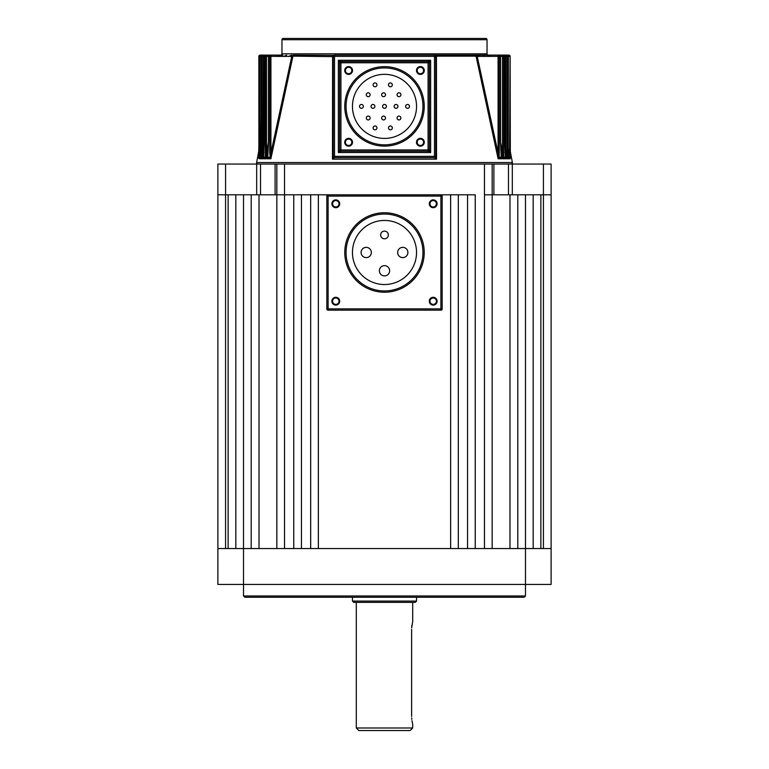<?xml version="1.0" encoding="UTF-8"?>
<svg xmlns="http://www.w3.org/2000/svg" width="769" height="769" viewBox="0 0 769 769"><rect width="100%" height="100%" fill="white"/><g stroke="black" fill="none" stroke-linecap="round" stroke-linejoin="round"><path stroke-width="1.15" d="M525.487 595.975L524.198 597.253L244.802 597.253L243.513 595.975L525.487 595.975L525.487 584.44L217.887 584.44L217.887 548.557L243.513 548.557L243.513 194.817L235.823 194.817L235.823 548.557M243.513 595.975L243.513 548.557L551.113 548.557L551.113 584.44L525.487 584.44L525.487 194.817L533.177 194.817L533.177 548.557M217.887 548.557L217.887 194.817L228.133 194.817L228.133 548.557M517.797 548.557L517.797 194.817L484.47 194.817L492.16 194.817L492.16 548.557M509.982 194.817L509.982 548.557M293.758 548.557L284.53 548.557L284.53 194.817L276.84 194.817L293.758 194.817L293.758 548.557M484.47 164.057L484.47 548.557L475.242 548.557L475.242 194.817L440.897 194.817L450.634 194.817L450.634 548.557L318.366 548.557L318.366 194.817L440.897 194.817A1.278 1.278 0 0 1 442.175 196.095L442.175 308.878A1.278 1.278 0 0 1 440.897 310.167L328.103 310.167A1.278 1.278 0 0 1 326.825 308.878L326.825 196.095A1.278 1.278 0 0 1 328.103 194.817L284.53 194.817L284.53 164.057L493.89 164.057L493.89 194.817L492.16 194.817L492.16 164.057M467.552 548.557L458.324 548.557L458.324 194.817L467.552 194.817L467.552 548.557M310.676 548.557L301.448 548.557L301.448 194.817L310.676 194.817L310.676 548.557M540.867 548.557L540.867 194.817L551.113 194.817L551.113 548.557M251.203 548.557L251.203 194.817L259.018 194.817L259.018 548.557M276.84 548.557L276.84 194.817L259.018 194.817M410.137 730.55L358.863 730.55L356.307 727.983L412.693 727.983L410.137 730.55M411.963 625.014L411.79 626.341M411.675 627.792L412.693 621.612L412.693 602.387M384.5 602.387L415.26 602.387L416.538 601.098L352.462 601.098L353.74 602.387L384.5 602.387L356.307 602.387L356.307 727.983M411.675 717.967L411.79 719.399M411.963 720.736L412.54 723.533M411.626 716.448C412.79 726.378 412.79 726.378 411.626 716.448L411.626 629.302M429.294 301.188A3.912 3.912 0 0 0 433.207 305.101A3.912 3.912 0 0 0 437.109 301.188A3.912 3.912 0 0 0 433.207 297.286A3.912 3.912 0 0 0 429.294 301.188M429.996 301.188A3.201 3.201 0 0 0 433.207 304.399A3.201 3.201 0 0 0 436.408 301.188A3.201 3.201 0 0 0 433.207 297.988A3.201 3.201 0 0 0 429.996 301.188M331.891 301.188A3.912 3.912 0 0 0 335.793 305.101A3.912 3.912 0 0 0 339.706 301.188A3.912 3.912 0 0 0 335.793 297.286A3.912 3.912 0 0 0 331.891 301.188M332.593 301.188A3.201 3.201 0 0 0 335.793 304.399A3.201 3.201 0 0 0 339.004 301.188A3.201 3.201 0 0 0 335.793 297.988A3.201 3.201 0 0 0 332.593 301.188M331.891 203.785A3.912 3.912 0 0 0 335.793 207.697A3.912 3.912 0 0 0 339.706 203.785A3.912 3.912 0 0 0 335.793 199.873A3.912 3.912 0 0 0 331.891 203.785M332.593 203.785A3.201 3.201 0 0 0 335.793 206.986A3.201 3.201 0 0 0 339.004 203.785A3.201 3.201 0 0 0 335.793 200.584A3.201 3.201 0 0 0 332.593 203.785M429.294 203.785A3.912 3.912 0 0 0 433.207 207.697A3.912 3.912 0 0 0 437.109 203.785A3.912 3.912 0 0 0 433.207 199.873A3.912 3.912 0 0 0 429.294 203.785M429.996 203.785A3.201 3.201 0 0 0 433.207 206.986A3.201 3.201 0 0 0 436.408 203.785A3.201 3.201 0 0 0 433.207 200.584A3.201 3.201 0 0 0 429.996 203.785M407.906 252.492A5.123 5.123 0 0 0 402.783 247.358A5.123 5.123 0 0 0 397.66 252.492A5.123 5.123 0 0 0 402.783 257.615A5.123 5.123 0 0 0 407.906 252.492M389.623 270.775A5.123 5.123 0 0 0 384.5 265.641A5.123 5.123 0 0 0 379.377 270.775A5.123 5.123 0 0 0 384.5 275.898A5.123 5.123 0 0 0 389.623 270.775M371.34 252.492A5.123 5.123 0 0 0 366.217 247.358A5.123 5.123 0 0 0 361.094 252.492A5.123 5.123 0 0 0 366.217 257.615A5.123 5.123 0 0 0 371.34 252.492M388.345 234.958A3.845 3.845 0 0 0 384.5 231.113A3.845 3.845 0 0 0 380.655 234.958A3.845 3.845 0 0 0 384.5 238.803A3.845 3.845 0 0 0 388.345 234.958M352.462 252.492A32.038 32.038 0 0 0 384.5 284.53A32.038 32.038 0 0 0 416.538 252.492A32.038 32.038 0 0 0 384.5 220.443A32.038 32.038 0 0 0 352.462 252.492M422.95 252.492A38.45 38.45 0 0 0 384.5 214.042A38.45 38.45 0 0 0 346.05 252.492A38.45 38.45 0 0 0 384.5 290.942A38.45 38.45 0 0 0 422.95 252.492M265.863 157.885L263.7 157.885L263.565 158.789L266.314 158.789L268.237 149.263L266.314 158.789L265.401 157.222L265.295 56.397A1.278 1.202 -90 0 1 266.497 55.108L280.685 55.108A1.278 1.278 0 0 0 281.963 53.83L281.963 39.728A1.278 1.278 0 0 1 283.252 38.45L485.748 38.45A1.278 1.278 0 0 1 487.037 39.728L281.963 39.728M260.835 158.203L260.72 158.789L262.767 158.789L264.046 152.281L262.767 158.789L262.373 157.885L260.778 157.885L260.797 158.549L260.806 158.02M258.817 158.549L260.153 158.789L260.874 155.002L260.153 158.789L259.816 157.885L258.73 157.885L258.826 158.404M510.183 158.549L510.27 157.885L509.088 158.01L508.376 149.667L509.636 149.667L509.53 157.222L510.308 157.222L510.116 56.397L509.636 149.667M510.241 158.789L508.847 158.789L508.126 155.002L509.088 158.01M508.165 158.203L508.28 158.789L508.222 157.885L506.531 158.01L505.906 150.772L507.146 150.772L507.031 157.222L508.194 157.222L507.848 56.397L507.146 56.397L507.146 150.772M508.203 158.549L508.194 158.02M508.28 158.789L506.233 158.789L504.954 152.281L506.233 158.789L506.531 158.01M505.339 158.549L505.3 157.885L503.032 158.01L502.503 151.868L503.705 151.868L503.599 157.222L505.195 157.222L504.656 56.397A1.278 1.211 -90 0 0 503.445 55.108A1.278 1.278 0 0 1 504.733 56.397L503.705 56.397L503.705 151.868M505.281 158.01L505.435 158.789L502.686 158.789L500.763 149.263L502.686 158.789L503.032 158.01M501.388 157.51L501.648 158.789L501.426 157.885L498.523 158.001L498.081 152.964L499.235 152.964L499.139 157.222L501.234 157.222L500.456 141.361L500.456 56.397A1.278 1.163 -90 0 0 499.292 55.108A1.278 1.278 0 0 1 500.571 56.397L502.503 56.397L502.503 55.108L506.608 55.108A1.278 1.278 0 0 1 507.896 56.397L507.848 56.397A1.278 1.24 -90 0 0 506.608 55.108L508.847 55.108A1.278 1.278 0 0 1 510.135 56.397A1.278 1.259 -90 0 0 508.847 55.108L508.847 55.108M501.532 158.549L501.426 158.03M501.648 158.789L498.129 158.789L476.165 56.627L498.129 158.789L498.523 158.001M281.963 53.83L487.037 53.83A1.278 1.278 0 0 0 488.315 55.108L434.485 55.108L436.446 56.627L436.532 159.164L434.485 157.645L334.515 157.645L332.468 159.164L332.602 56.156L334.515 55.108L502.503 55.108A1.278 1.202 90 0 1 503.705 56.397L502.503 56.397L502.503 151.868L500.571 142.352M270.361 157.885L269.765 152.964L270.919 152.964L291.768 56.397L270.919 56.397L270.919 152.964L270.477 158.001L267.574 157.885L267.352 158.789L267.612 157.51M270.477 158.001L270.871 158.789L292.835 56.627L270.871 158.789L267.352 158.789M267.574 158.03L267.468 158.549M416.481 70.488A3.912 3.912 0 0 0 420.383 74.401A3.912 3.912 0 0 0 424.296 70.488A3.912 3.912 0 0 0 420.383 66.586A3.912 3.912 0 0 0 416.481 70.488M417.183 70.488A3.201 3.201 0 0 0 420.383 73.699A3.201 3.201 0 0 0 423.594 70.488A3.201 3.201 0 0 0 420.383 67.288A3.201 3.201 0 0 0 417.183 70.488M416.481 142.265A3.912 3.912 0 0 0 420.383 146.177A3.912 3.912 0 0 0 424.296 142.265A3.912 3.912 0 0 0 420.383 138.353A3.912 3.912 0 0 0 416.481 142.265M417.183 142.265A3.201 3.201 0 0 0 420.383 145.466A3.201 3.201 0 0 0 423.594 142.265A3.201 3.201 0 0 0 420.383 139.064A3.201 3.201 0 0 0 417.183 142.265M344.704 142.265A3.912 3.912 0 0 0 348.617 146.177A3.912 3.912 0 0 0 352.519 142.265A3.912 3.912 0 0 0 348.617 138.353A3.912 3.912 0 0 0 344.704 142.265M345.406 142.265A3.201 3.201 0 0 0 348.617 145.466A3.201 3.201 0 0 0 351.817 142.265A3.201 3.201 0 0 0 348.617 139.064A3.201 3.201 0 0 0 345.406 142.265M344.704 70.488A3.912 3.912 0 0 0 348.617 74.401A3.912 3.912 0 0 0 352.519 70.488A3.912 3.912 0 0 0 348.617 66.586A3.912 3.912 0 0 0 344.704 70.488M345.406 70.488A3.201 3.201 0 0 0 348.617 73.699A3.201 3.201 0 0 0 351.817 70.488A3.201 3.201 0 0 0 348.617 67.288A3.201 3.201 0 0 0 345.406 70.488M267.583 157.751L268.429 141.361L268.429 56.397A1.278 1.278 0 0 1 269.708 55.108L270.919 55.108L269.708 55.108A1.278 1.163 90 0 0 268.544 56.397L268.544 141.361L267.766 157.222L269.861 157.222M263.69 157.645L264.267 142.476L264.267 56.397A1.278 1.278 0 0 1 265.555 55.108A1.278 1.211 90 0 0 264.344 56.397L263.805 157.222L265.401 157.222M260.739 157.539L261.104 56.397A1.278 1.278 0 0 1 262.392 55.108L263.094 55.108L262.392 55.108A1.278 1.24 90 0 0 261.152 56.397L260.806 157.222L261.969 157.222L261.854 56.397L260.624 56.397L261.085 147.302M259.816 157.885L259.364 56.397L258.884 144.697L258.865 56.397A1.278 1.278 0 0 1 260.153 55.108L266.497 55.108L266.497 151.868L268.429 142.352M511.125 164.057A1.278 1.278 0 0 0 512.385 162.538L510.174 150.82M257.875 164.057A1.278 1.278 0 0 1 256.615 162.538L512.385 162.538M388.48 127.904A1.923 1.923 0 0 1 390.402 125.981A1.923 1.923 0 0 1 392.325 127.904A1.923 1.923 0 0 1 390.402 129.826A1.923 1.923 0 0 1 388.48 127.904M397.054 118.013A1.923 1.923 0 0 1 398.976 116.09A1.923 1.923 0 0 1 400.899 118.013A1.923 1.923 0 0 1 398.976 119.935A1.923 1.923 0 0 1 397.054 118.013M409.493 106.382A1.923 1.923 0 0 0 407.57 104.459A1.923 1.923 0 0 0 405.648 106.382A1.923 1.923 0 0 0 407.57 108.304A1.923 1.923 0 0 0 409.493 106.382M397.958 106.382A1.923 1.923 0 0 0 396.035 104.459A1.923 1.923 0 0 0 394.113 106.382A1.923 1.923 0 0 0 396.035 108.304A1.923 1.923 0 0 0 397.958 106.382M386.423 106.382A1.923 1.923 0 0 0 384.5 104.459A1.923 1.923 0 0 0 382.578 106.382A1.923 1.923 0 0 0 384.5 108.304A1.923 1.923 0 0 0 386.423 106.382M381.674 118.013A1.923 1.923 0 0 1 383.596 116.09A1.923 1.923 0 0 1 385.519 118.013A1.923 1.923 0 0 1 383.596 119.935A1.923 1.923 0 0 1 381.674 118.013M373.1 127.904A1.923 1.923 0 0 1 375.022 125.981A1.923 1.923 0 0 1 376.945 127.904A1.923 1.923 0 0 1 375.022 129.826A1.923 1.923 0 0 1 373.1 127.904M366.294 118.013A1.923 1.923 0 0 1 368.216 116.09A1.923 1.923 0 0 1 370.139 118.013A1.923 1.923 0 0 1 368.216 119.935A1.923 1.923 0 0 1 366.294 118.013M374.888 106.382A1.923 1.923 0 0 0 372.965 104.459A1.923 1.923 0 0 0 371.043 106.382A1.923 1.923 0 0 0 372.965 108.304A1.923 1.923 0 0 0 374.888 106.382M400.899 94.741A1.923 1.923 0 0 0 398.976 92.818A1.923 1.923 0 0 0 397.054 94.741A1.923 1.923 0 0 0 398.976 96.663A1.923 1.923 0 0 0 400.899 94.741M392.325 84.85A1.923 1.923 0 0 0 390.402 82.927A1.923 1.923 0 0 0 388.48 84.85A1.923 1.923 0 0 0 390.402 86.772A1.923 1.923 0 0 0 392.325 84.85M385.519 94.741A1.923 1.923 0 0 0 383.596 92.818A1.923 1.923 0 0 0 381.674 94.741A1.923 1.923 0 0 0 383.596 96.663A1.923 1.923 0 0 0 385.519 94.741M376.945 84.85A1.923 1.923 0 0 0 375.022 82.927A1.923 1.923 0 0 0 373.1 84.85A1.923 1.923 0 0 0 375.022 86.772A1.923 1.923 0 0 0 376.945 84.85M370.139 94.741A1.923 1.923 0 0 0 368.216 92.818A1.923 1.923 0 0 0 366.294 94.741A1.923 1.923 0 0 0 368.216 96.663A1.923 1.923 0 0 0 370.139 94.741M363.353 106.382A1.923 1.923 0 0 0 361.43 104.459A1.923 1.923 0 0 0 359.507 106.382A1.923 1.923 0 0 0 361.43 108.304A1.923 1.923 0 0 0 363.353 106.382M352.462 106.382A32.038 32.038 0 0 0 384.5 138.42A32.038 32.038 0 0 0 416.538 106.382A32.038 32.038 0 0 0 384.5 74.333A32.038 32.038 0 0 0 352.462 106.382M422.95 106.382A38.45 38.45 0 0 0 384.5 67.932A38.45 38.45 0 0 0 346.05 106.382A38.45 38.45 0 0 0 384.5 144.832A38.45 38.45 0 0 0 422.95 106.382M487.037 53.83L487.037 39.728M258.826 150.82L256.615 162.538M476.165 56.627L477.232 56.397L498.081 152.964L498.081 56.397L477.232 56.397L475.742 55.108L434.485 55.108A1.278 1.278 0 0 1 435.763 56.397L435.763 156.367A1.278 1.278 0 0 1 434.485 157.645L434.485 56.397L334.515 56.397L334.515 156.367L435.763 156.367A1.278 1.278 0 0 1 434.485 157.645M292.835 56.627L291.768 56.397L292.835 56.627L293.258 55.108L292.912 56.156L293.258 55.108L333.775 55.349M504.743 144.86L505.906 150.772L505.906 56.397L504.733 56.397L504.733 142.476L505.31 157.645M507.915 147.302L508.376 56.397L508.261 157.539M269.765 152.964L269.765 56.397L263.094 56.397L263.094 150.772L264.257 144.86M258.663 157.434L258.865 144.697L258.692 157.222L259.47 157.222M434.764 157.866A1.278 1.086 -0 0 0 435.763 156.799L436.532 159.164L332.468 159.164L333.237 156.799L333.237 56.397A1.278 1.278 0 0 1 334.515 55.108L334.515 56.397L333.237 56.397A1.278 1.278 0 0 1 334.515 55.108L333.727 55.387M429.362 62.798L429.362 149.955L430.64 152.522L428.073 151.233L340.927 151.233L338.36 152.522L339.638 149.955L339.638 62.798L338.36 60.242L340.927 61.52L428.073 61.52L430.64 60.242L429.362 62.798A1.278 1.278 0 0 0 428.073 61.52L428.073 62.798L340.927 62.798L340.927 149.955L428.073 149.955L428.073 62.798L429.362 62.798A1.278 1.278 0 0 0 428.073 61.52M500.456 56.397L498.081 56.397L498.081 55.108A1.278 1.153 90 0 1 499.235 56.397L499.235 152.964M477.155 56.156L476.088 56.156L475.742 55.108M436.446 56.627L434.485 55.108A1.278 1.278 0 0 1 435.763 56.397L434.485 56.397L434.485 55.108M292.912 56.156L332.554 56.627M269.765 56.397A1.278 1.153 -90 0 1 270.919 55.108L270.919 56.397L269.765 56.397M291.845 56.156L293.258 55.108M436.398 56.156L476.088 56.156M259.364 149.667L260.624 149.667L259.912 158.01M261.854 150.772L263.094 150.772L262.469 158.01M265.295 151.868L266.497 151.868L265.968 158.01M340.927 61.52A1.278 1.278 0 0 0 339.638 62.798L340.927 62.798L340.927 61.52A1.278 1.278 0 0 0 339.638 62.798M333.237 156.799A1.278 1.086 -0 0 0 334.236 157.866M333.237 156.367A1.278 1.278 0 0 0 334.515 157.645L334.515 156.367L333.237 156.367A1.278 1.278 0 0 0 334.515 157.645M339.638 149.955A1.278 1.278 0 0 0 340.927 151.233L340.927 149.955L339.638 149.955A1.278 1.278 0 0 0 340.927 151.233M428.073 151.233A1.278 1.278 0 0 0 429.362 149.955L428.073 149.955L428.073 151.233A1.278 1.278 0 0 0 429.362 149.955M258.73 157.885L258.692 157.222L258.73 157.885M262.373 157.885L261.969 157.222M260.778 157.885L260.806 157.222L260.778 157.885M263.7 157.885L263.805 157.222L263.7 157.885M267.574 157.885L267.766 157.222L267.574 157.885M510.27 157.885L510.308 157.222L510.27 157.885M509.184 157.885L509.53 157.222M508.222 157.885L508.194 157.222L508.222 157.885M506.627 157.885L507.031 157.222M505.3 157.885L505.195 157.222L505.3 157.885M503.137 157.885L503.599 157.222M501.426 157.885L501.234 157.222L501.426 157.885M498.639 157.885L499.139 157.222M543.423 548.557L543.423 164.057L551.113 164.057L551.113 194.817L493.89 194.817M225.577 164.057L225.577 194.817L217.887 194.817L217.887 164.057L260.528 164.057L260.528 194.817L256.683 194.817L256.683 164.057M275.11 194.817L275.11 164.057L276.84 164.057L276.84 194.817L260.528 194.817M225.577 548.557L225.577 194.817L256.683 194.817M275.11 164.057L260.528 164.057M276.84 164.057L284.53 164.057M508.472 194.817L508.472 164.057L493.89 164.057M508.472 164.057L512.317 164.057L512.317 194.817M543.423 164.057L512.317 164.057M424.228 252.492A39.728 39.728 0 0 1 384.5 292.22A39.728 39.728 0 0 1 344.772 252.492A39.728 39.728 0 0 1 384.5 212.753A39.728 39.728 0 0 1 424.228 252.492M328.103 196.095L328.103 308.878L440.897 308.878L440.897 196.095L326.825 196.095A1.278 1.278 0 0 1 328.103 194.817L328.103 196.095M440.897 196.095L440.897 194.817A1.278 1.278 0 0 1 442.175 196.095L440.897 196.095M326.825 308.878L328.103 308.878L328.103 310.167A1.278 1.278 0 0 1 326.825 308.878M440.897 308.878L442.175 308.878A1.278 1.278 0 0 1 440.897 310.167L440.897 308.878M424.228 106.382A39.728 39.728 0 0 1 384.5 146.11A39.728 39.728 0 0 1 344.772 106.382A39.728 39.728 0 0 1 384.5 66.643A39.728 39.728 0 0 1 424.228 106.382M338.36 152.522L338.36 60.242L430.64 60.242L430.64 152.522L338.36 152.522M508.376 55.108A1.278 1.259 90 0 1 509.636 56.397L508.376 56.397L508.376 55.108M505.906 55.108A1.278 1.23 90 0 1 507.146 56.397L505.906 56.397L505.906 55.108M260.153 55.108A1.278 1.259 90 0 0 258.884 56.397L258.884 56.397M259.364 56.397A1.278 1.259 -90 0 1 260.624 55.108L260.624 56.397L259.364 56.397M261.854 56.397A1.278 1.23 -90 0 1 263.094 55.108L263.094 56.397L261.854 56.397M510.135 56.397L510.337 157.434M416.538 597.253L416.538 601.098M412.693 724.138L412.693 727.983M352.462 597.253L352.462 601.098M276.648 56.156L277.907 55.108M288.75 56.3L291.759 55.108L288.75 56.3M480.25 56.3L477.241 55.108L480.25 56.3M484.874 56.262L482.346 55.108L484.874 56.262M488.305 56.224L487.075 55.233M488.853 55.108L490.651 56.204M284.126 56.262L286.654 55.108L284.126 56.262M280.695 56.224L282.829 55.108L280.695 56.224M280.156 55.108L278.349 56.204L280.127 55.108M258.865 145.639L258.865 147.119M258.845 148.888L258.826 150.436M510.174 150.724L510.155 149.071M510.135 147.119L510.135 145.687M510.135 145.303L510.135 144.697M501.417 157.751L500.571 141.361L500.571 56.397"/></g></svg>
